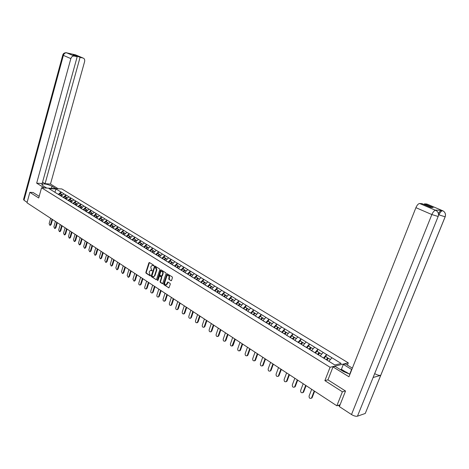 <?xml version="1.0" encoding="UTF-8"?>
<svg xmlns="http://www.w3.org/2000/svg" width="469" height="469" viewBox="0 0 469 469"><rect width="100%" height="100%" fill="white"/><g stroke="black" fill="none" stroke-linecap="round" stroke-linejoin="round"><path stroke-width="0.7" d="M153.768 265.7L153.609 265.149L149.447 262.523L148.89 262.81L145.841 272.419L146.058 273.198L150.191 275.872L150.584 275.672L149.892 274.775L149.189 272.26L149.441 271.457L150.49 270.384L152.173 270.695L151.481 269.798L150.772 267.283L151.03 266.48L152.103 265.395L153.768 265.7M170.956 280.743L171.543 280.456L172.445 277.695L172.211 276.886L167.134 273.79L163.634 283.903L163.863 284.706L168.928 287.849L170.323 284.196L170.089 283.387L167.767 282.016L166.067 284.888C164.977 284.806 164.537 284.044 164.742 282.602L166.829 276.165L167.714 275.256C168.787 275.362 169.221 276.124 169.01 277.548L168.887 279.424L171.373 280.72L168.887 279.424M324.882 380.629L342.388 391.803L336.853 405.785L26.997 202.807L29.858 192.331L38.722 197.988L41.548 187.77L330.07 367.274L324.882 380.629L327.978 379.814M159.835 269.728L159.612 268.936L154.694 265.923L151.27 275.924L151.493 276.71L156.394 279.77L159.835 269.728M161.113 269.88L165.868 272.882L166.096 273.679L162.614 283.78L160.328 282.42L160.099 281.623L161.377 277.677L161.148 276.88L159.56 275.971L157.912 280.403L157.69 280.638L157.355 280.046L160.539 270.167L161.113 269.88M347.418 365.122L348.303 362.871L330.07 367.274M348.303 362.871L61.873 188.954L41.548 187.77M325.838 356.686L326.571 354.523L323.51 358.099M326.676 354.5L341.168 363.463L334.819 364.982L48.981 188.597L56.057 189.007L61.034 192.05L58.326 194.365L54.75 192.226M60.671 193.761L61.034 192.05M61.152 192.056L65.871 195.01L63.157 197.343L61.246 196.235M65.502 196.734L65.871 195.01M65.994 195.016L70.772 198.006L68.052 200.363L66.111 199.237M70.397 199.741L70.772 198.006M70.895 198.012L75.738 201.043L73.006 203.417L71.042 202.28M75.357 202.79L75.738 201.043M75.855 201.049L80.762 204.121L78.024 206.518L76.037 205.363M80.375 205.873L80.762 204.121M80.885 204.126L85.856 207.239L83.107 209.655L81.09 208.482M85.464 208.998L85.856 207.239M85.974 207.239L91.015 210.393L88.254 212.832L86.214 211.642M90.617 212.164L91.015 210.393M91.133 210.399L96.239 213.594L93.472 216.051M95.834 215.371L96.239 213.594M96.362 213.594L101.533 216.83L98.76 219.31L96.667 218.097M101.122 218.618L101.533 216.83M101.656 216.836L106.903 220.113L104.118 222.617L101.996 221.386M106.486 221.913L106.903 220.113M107.02 220.119L112.337 223.443L109.547 225.97L107.395 224.715M111.915 225.249L112.337 223.443M112.46 223.443L117.848 226.814L115.052 229.364L112.871 228.092M117.42 228.632L117.848 226.814M117.971 226.814L123.435 230.232L120.627 232.806L118.417 231.516M123.001 232.061L123.435 230.232M123.558 230.232L129.098 233.697L126.284 236.294L124.045 234.992M128.653 235.532L129.098 233.697M129.221 233.697L134.843 237.208L132.018 239.835L129.743 238.51M134.386 239.055L134.843 237.208M134.961 237.208L140.659 240.773L137.827 243.423L135.523 242.074M140.202 242.631L140.659 240.773M140.782 240.773L146.562 244.384L143.719 247.057L141.386 245.692M146.094 246.248L146.562 244.384M146.686 244.384L152.548 248.048L149.699 250.745L147.33 249.361M152.073 249.924L152.548 248.048M152.665 248.042L158.616 251.759L155.755 254.485L153.357 253.084M158.135 253.647L158.616 251.759M158.739 251.759L164.771 255.529L161.905 258.278L159.472 256.854M164.279 257.422L164.771 255.529M164.895 255.523L171.021 259.345L168.142 262.124L165.668 260.682M170.517 261.256L171.021 259.345M171.138 259.345L177.352 263.226L174.468 266.029L171.959 264.563M176.842 265.143L177.352 263.226M177.475 263.22L183.778 267.154L180.887 269.992L178.343 268.502M183.262 269.089L183.778 267.154M183.901 267.148L190.303 271.146L187.401 274.013L184.821 272.501M189.775 273.087L190.303 271.146M190.42 271.141L196.921 275.197L194.002 278.123M196.382 277.15L196.921 275.197M197.039 275.192L203.64 279.307L200.697 282.297M203.095 281.271L203.64 279.307M203.757 279.301L210.458 283.475L207.509 286.5M209.901 285.451L210.458 283.475M210.575 283.469L217.376 287.714L214.421 290.768M216.813 289.701L217.376 287.714M217.493 287.702L224.405 292.011L221.438 295.101M223.83 294.01L224.405 292.011M224.522 291.999L231.539 296.379L228.567 299.498M230.953 298.39L231.539 296.379M231.657 296.367L238.78 300.811L235.801 303.965M238.188 302.833L238.78 300.811M238.897 300.799L246.137 305.313L243.153 308.502M245.533 307.347L246.137 305.313M246.254 305.301L253.612 309.886L250.616 313.11M252.996 311.932L253.612 309.886M253.729 309.874L261.204 314.529L258.202 317.789M260.576 316.587L261.204 314.529M261.321 314.517L268.919 319.248L265.911 322.549M268.28 321.318L268.919 319.248M269.036 319.237L276.757 324.05L273.738 327.38M276.106 326.131L276.757 324.05M276.868 324.032L284.724 328.921L281.699 332.292M284.056 331.014L284.724 328.921M284.835 328.904L292.814 333.875L289.783 337.281M292.14 335.98L292.814 333.875M292.932 333.858L301.045 338.911L298.008 342.358M300.353 341.027L301.045 338.911M301.157 338.888L309.411 344.029L306.368 347.517M308.708 346.163L309.411 344.029M309.522 344.006L317.918 349.235L314.869 352.764M317.196 351.381L317.918 349.235M318.029 349.212L326.571 354.523M323.546 358.017L320.139 355.936M323.17 352.448L320.145 355.918M314.898 352.682L311.527 350.701M314.576 347.189L311.557 350.619M306.398 347.435L303.08 345.489M306.122 342.018L303.115 345.407M298.038 342.276L294.778 340.365M297.809 336.93L294.808 340.283M289.813 337.205L286.606 335.323M289.637 331.929L286.635 335.241M281.728 332.21L278.568 330.358M281.593 327.004L278.598 330.282M273.767 327.303L270.66 325.48M273.679 322.162L270.689 325.404M265.935 322.467L262.88 320.679M265.888 317.396L262.91 320.603M258.231 317.712L255.224 315.954M258.22 312.706L255.247 315.872M250.645 313.034L247.685 311.299M250.675 308.092L247.714 311.223M243.177 308.426L240.263 306.72M243.247 303.543L240.292 306.644M235.831 303.889L232.958 302.212M235.936 299.07L232.987 302.136M228.591 299.421L225.765 297.768M228.737 294.661L225.788 297.698M221.462 295.024L218.683 293.401M221.644 290.323L218.706 293.324M214.444 290.692L211.707 289.092M214.655 286.049L211.73 289.015M207.533 286.43L204.83 284.853M203.587 284.079L205.006 282.444L206.354 283.27M207.779 281.84L204.859 284.777M200.72 282.227L198.065 280.673M201.002 277.695L198.088 280.597M194.014 278.088L191.393 276.558M194.318 273.609L191.416 276.481M187.741 269.581L184.845 272.43M181.257 265.612L178.367 268.432M174.867 261.702L171.982 264.493M168.564 257.844L165.692 260.612M162.356 254.046L159.495 256.783M156.236 250.299L153.381 253.014M150.197 246.606L147.348 249.291M144.247 242.965L141.409 245.621M138.378 239.372L135.547 242.004M132.586 235.831L129.766 238.44M126.876 232.337L124.062 234.922M121.242 228.89L118.44 231.452M115.685 225.489L112.894 228.028M110.203 222.136L107.419 224.651M104.792 218.824L102.013 221.315M99.457 215.558L96.684 218.026M93.478 216.045L91.408 214.849M94.187 212.334L91.426 214.784M88.987 209.156L86.237 211.578M83.857 206.014L81.114 208.418M78.786 202.913L76.054 205.293M68.709 200.838L70.01 199.501L71.229 200.251L69.828 201.529M73.785 199.853L71.059 202.215M68.849 196.833L66.129 199.173M63.972 193.849L61.263 196.171M54.867 192.296L56.057 189.007M33.176 192.507L29.858 192.331M342.388 391.803L345.36 390.929M336.853 405.785L340.095 404.759M334.825 364.982L328.88 361.312L331.905 357.794M153.697 265.829L152.325 265.39M150.731 270.373L152.108 270.818M149.47 262.534L146.252 272.395L146.475 273.175L150.526 275.795M154.94 265.987L151.686 275.901L151.909 276.687L156.148 279.717M155.116 267.002L154.717 267.207L152.009 275.69L152.161 276.241L153.515 276.774L154.541 275.702L156.406 269.892L155.262 266.996M153.662 276.763L154.958 275.678L154.541 275.702M155.532 266.984L156.107 267.348L156.822 269.874L154.958 275.678M159.648 275.965L161.565 276.857L161.787 277.654L160.515 281.593L160.744 282.391L162.766 283.704M161.119 269.886L157.86 280.515M162.696 273.579C162.907 272.178 162.491 271.422 161.442 271.311L160.55 272.213L159.823 274.471L160.052 275.268L161.641 276.177L162.696 273.579L163.112 273.556C163.323 272.155 162.901 271.404 161.858 271.287L161.658 271.299M161.969 276.159L162.38 275.813L161.969 275.836M163.112 273.556L162.38 275.813M167.955 275.244L168.125 275.233C169.203 275.338 169.631 276.1 169.42 277.519L169.303 279.401M166.208 284.876L167.322 283.968L166.911 283.997M168.025 282.068L167.322 283.968M167.392 273.843L164.05 283.874L164.279 284.677L168.652 287.796M50.529 224.534L51.144 224.545L50.435 225.267L49.825 225.261L50.529 224.534L52.036 219.211M50.634 218.296L49.139 223.607L49.825 225.261M60.079 195.509L61.468 194.254L60.278 193.521L58.889 194.782M61.697 194.653L61.468 194.254M60.478 195.761L61.867 194.5L62.653 194.981M51.144 224.545L52.551 219.551M55.295 227.694L55.905 227.7L55.195 228.426L54.586 228.421L55.295 227.694L56.813 222.341M55.401 221.415L53.882 226.756L54.586 228.421M64.921 198.498L66.317 197.232L65.115 196.493L63.731 197.748M66.551 197.637L66.317 197.232M65.326 198.75L66.721 197.484L67.524 197.977M55.905 227.7L57.329 222.681M60.22 224.569L58.684 229.945L59.405 231.622L60.114 230.889L60.724 230.895L59.979 231.627M71.464 200.662L71.229 200.251M70.239 201.781L71.64 200.503L72.455 201.008M60.724 230.895L62.172 225.847M60.114 230.889L61.65 225.513M65.103 227.77L63.55 233.169L64.288 234.863L64.998 234.131L65.607 234.131L64.857 234.863M74.8 204.595L76.201 203.306L74.97 202.549L73.61 203.792M76.441 203.728L76.201 203.306M75.216 204.853L76.617 203.564L77.455 204.074M65.607 234.131L67.067 229.06M64.998 234.131L66.557 228.72M70.051 231.012L68.48 236.44L69.23 238.146L69.945 237.414L70.555 237.414L69.793 238.146M79.83 207.703L81.243 206.401L79.988 205.633L78.628 206.893M81.483 206.829L81.243 206.401M80.252 207.966L81.665 206.665L82.515 207.187M70.555 237.414L72.033 232.313M69.945 237.414L71.517 231.973M75.058 234.289L73.469 239.753L74.237 241.471L74.952 240.738L75.568 240.732L74.8 241.471M84.93 210.851L86.343 209.537L85.077 208.764L83.717 210.03M86.589 209.971L86.343 209.537M85.358 211.114L86.771 209.801L87.644 210.335M75.568 240.732L77.063 235.602M74.952 240.738L76.547 235.268M46.642 188.016L46.941 188.087M343.572 371.595L346.058 371.999L349.581 374.174M51.408 188.345L52 186.234C47.908 184.27 44.567 183.578 41.975 184.159L42.855 185.677L46.73 188.075M52 186.234L55.875 188.608M58.179 188.743L50.482 184.047L45.071 183.701L80.07 57.37L83.06 58.045L75.497 54.844L66.704 52.845L74.161 56.034C72.619 55.893 71.517 56.749 70.848 58.602L63.385 55.383L24.001 200.263L27.132 202.315M42.562 182.16L45.071 183.701M75.779 56.116L75.919 55.606L73.053 54.955L77.197 56.72L42.187 183.52L36.67 183.168L70.848 58.602M44.362 187.934L36.67 183.168M50.482 184.047L84.596 61.65C84.971 59.762 84.461 58.561 83.06 58.045M24.001 200.263L23.561 199.419L62.776 55.061M77.197 56.72L74.161 56.04L66.645 52.827C67.495 52.751 63.497 52.135 62.805 54.943L63.385 55.383C64.048 53.542 65.144 52.698 66.686 52.845M75.919 55.606L80.07 57.37M33.076 192.501L39.185 196.323M74.917 54.803L75.908 55.025M75.069 54.738L74.413 54.685M66.281 52.739L66.704 52.839M373.535 376.466L357.46 416.191C355.877 416.513 353.89 415.962 351.498 414.537L339.368 406.6L345.536 391.04L327.954 379.867L333.008 366.899L335.142 366.383L343.449 371.518L349.944 374.268M351.803 369.572L343.349 364.395L345.407 363.897L352.366 368.147M333.008 366.899L348.948 376.783L415.909 207.667C417.064 205.064 418.301 203.681 419.626 203.499L422.112 203.681L430.841 207.398L433.157 207.55L424.457 203.851L426.884 204.027L442.73 210.769M340.699 369.818L341.414 369.314L343.349 364.395M365.709 412.362L380.711 375.358C379.181 375.569 377.211 375.007 374.795 373.67L374.696 373.605M357.46 416.191L365.216 413.482M438.333 216.045L373.09 377.51L380.711 375.358L445.128 216.813C445.837 214.72 445.409 212.926 443.844 211.443L442.759 210.78M438.415 213.647C439.541 211.537 440.626 210.434 441.669 210.335L435.209 210.124M424.457 203.851L424.175 204.56M441.669 210.335L442.601 210.728L441.669 210.335M341.414 369.314L345.659 371.935M344.551 371.753L340.84 369.461M436.223 210.604L434.734 209.919M373.119 377.498L438.152 216.496C438.826 214.573 438.503 212.862 437.19 211.361L435.666 210.317M80.135 237.619L78.522 243.106L79.314 244.841L80.029 244.103L80.639 244.097L79.865 244.836M90.101 214.04L91.514 212.715L90.236 211.929L88.864 213.207M91.766 213.155L91.514 212.715M90.535 214.31L91.947 212.985L92.839 213.53M80.639 244.097L82.157 238.938M80.029 244.103L81.641 238.604M85.276 240.984L83.646 246.506L84.455 248.253L85.78 247.503L85 248.242M95.33 217.27L96.755 215.933L95.453 215.136L94.081 216.426M97.007 216.385L96.755 215.933M95.77 217.54L97.194 216.203L98.103 216.766M85.78 247.503L87.316 242.321M85.17 247.515L86.806 241.986M90.482 244.396L88.834 249.948L89.661 251.712L90.992 250.962L90.2 251.701M100.636 220.541L102.066 219.199L100.747 218.39L99.369 219.685M102.318 219.65L102.066 219.199M101.081 220.817L102.512 219.469L103.438 220.043M90.992 250.962L92.545 245.744M90.382 250.974L92.035 245.41M95.764 247.855L94.093 253.436L94.943 255.212L96.268 254.456L95.471 255.2M106.012 223.86L107.442 222.499L106.111 221.685L104.728 222.992M107.694 222.968L107.442 222.499M106.463 224.141L107.893 222.781L108.843 223.361M96.268 254.456L97.839 249.215M95.658 254.474L97.335 248.881M101.111 251.361L99.422 256.971L100.29 258.765L101.621 258.003L100.812 258.747M111.458 227.225L112.894 225.853L111.54 225.02L110.156 226.345M113.152 226.328L112.894 225.853M111.915 227.506L113.351 226.134L114.325 226.726M101.621 258.003L103.209 252.732M101.011 258.02L102.705 252.398M106.533 254.907L104.822 260.553L105.713 262.359L107.043 261.596L106.223 262.341M116.98 230.631L118.423 229.247L117.051 228.403L115.655 229.74M118.68 229.728L118.423 229.247M117.443 230.918L118.886 229.529L119.876 230.138M107.043 261.596L108.65 256.297M106.428 261.62L108.146 255.968M112.027 258.507L110.297 264.182L111.206 266.005L112.537 265.243L111.704 265.987M122.573 234.084L124.021 232.688L122.632 231.833L121.237 233.181M124.279 233.181L124.021 232.688M123.042 234.371L124.49 232.976L125.504 233.597M112.537 265.243L114.166 259.908M111.927 265.266L113.662 259.58M117.596 262.159L115.843 267.863L116.781 269.704L118.106 268.93L117.268 269.681M128.248 237.584L129.696 236.177L128.289 235.309L126.888 236.669M129.96 236.675L129.696 236.177M128.723 237.877L130.177 236.47L131.209 237.103M118.106 268.93L119.759 263.572M117.496 268.96L119.255 263.244M123.241 265.859L121.471 271.598L122.427 273.45L123.752 272.677L122.901 273.427M133.999 241.136L135.453 239.712L134.028 238.832L132.621 240.204M135.717 240.222L135.453 239.712M134.48 241.429L135.94 240.011L136.995 240.661M123.752 272.677L125.422 267.283M123.142 272.706L124.924 266.955M128.969 269.605L127.169 275.379L128.154 277.249L129.473 276.47L128.617 277.22M139.832 244.736L141.292 243.3L139.844 242.409L138.431 243.792M141.556 243.816L141.292 243.3M140.319 245.035L141.779 243.599L142.863 244.261M129.473 276.47L131.168 271.047M128.864 276.505L130.669 270.724M134.773 273.409L132.95 279.213L133.964 281.095L135.277 280.315L134.41 281.072M145.742 248.382L147.207 246.934L145.742 246.032L144.323 247.427M147.477 247.462L147.207 246.934M146.24 248.687L147.706 247.239L148.808 247.919M135.277 280.315L136.995 274.863M134.667 280.356L136.497 274.541M140.659 277.267L138.812 283.1C138.642 284.284 138.988 284.918 139.856 285L140.553 284.261L141.163 284.22L140.284 284.97M151.739 252.082L153.211 250.622L151.722 249.707L150.297 251.114M154.84 251.624L153.715 250.933L152.243 252.392L153.474 251.155L153.211 250.622M141.163 284.22L142.904 278.733M140.553 284.261L142.406 278.41M146.627 281.171L144.757 287.046C144.587 288.247 144.944 288.886 145.83 288.963L146.527 288.218L147.131 288.177L146.234 288.933M157.819 255.834L159.296 254.362L157.783 253.43L156.359 254.855M158.317 256.144L159.56 254.896L159.296 254.362M158.329 256.15L159.806 254.673L160.961 255.382M147.131 288.177L148.896 282.66M146.527 288.218L148.403 282.338M152.677 285.14L150.784 291.044C150.613 292.263 150.983 292.908 151.886 292.973L153.187 292.187L152.278 292.943M164.027 259.609L165.469 258.155L163.933 257.211L162.508 258.648M164.478 259.949L165.727 258.689L165.469 258.155M164.508 259.961L165.985 258.472L167.163 259.193M153.187 292.187L154.969 286.641M152.577 292.234L154.483 286.319M158.821 289.162L156.898 295.101C156.728 296.344 157.109 296.994 158.035 297.047L159.325 296.256L158.405 297.018M170.294 263.455L171.73 262.001L170.177 261.045L168.74 262.499M170.734 263.807L171.988 262.534L171.73 262.001M170.769 263.83L172.252 262.323L173.46 263.062M159.325 296.256L161.137 290.68M158.721 296.308L160.65 290.358M165.047 293.242L163.101 299.216C162.931 300.482 163.323 301.133 164.273 301.18L164.947 300.441L165.557 300.389L164.619 301.145M176.643 267.371L178.079 265.905L176.508 264.932L175.066 266.398M177.083 267.723L178.337 266.439L178.079 265.905M177.13 267.752L178.613 266.234L179.85 266.99M165.557 300.389L167.386 294.772M164.947 300.441L166.905 294.456M171.367 297.381L169.397 303.39C169.227 304.68 169.626 305.337 170.605 305.366L171.871 304.574L170.921 305.337M183.086 271.346L184.528 269.863L182.928 268.878L181.485 270.361M183.52 271.698L184.78 270.402L184.528 269.863M183.578 271.733L185.067 270.197L186.328 270.971M171.871 304.574L173.729 298.929M171.267 304.633L173.249 298.612M177.78 301.585L175.781 307.629C175.611 308.942 176.027 309.604 177.024 309.616L178.284 308.825L177.317 309.587M189.623 275.379L191.065 273.884L189.447 272.882L187.999 274.383M190.051 275.731L191.317 274.418L191.065 273.884M190.121 275.772L191.616 274.218L192.906 275.01M178.284 308.825L180.166 303.144M177.681 308.889L179.691 302.833M184.288 305.847L182.259 311.926C182.089 313.263 182.517 313.931 183.543 313.931L184.188 313.204L184.792 313.14L183.807 313.902M196.253 279.471L197.707 277.959L196.06 276.95L194.606 278.457M196.716 279.782L197.947 278.498L197.707 277.959M196.763 279.87L198.264 278.305L199.577 279.108M184.792 313.14L186.703 307.424M184.188 313.204L186.222 307.113M190.889 310.167L188.837 316.288C188.667 317.654 189.107 318.328 190.162 318.304L191.393 317.513L190.396 318.281M202.983 283.628L204.443 282.098L202.772 281.072L201.312 282.596M203.464 283.921L204.683 282.637L204.443 282.098M191.393 317.513L193.328 311.768M190.795 317.589L192.859 311.457M197.59 314.558L195.509 320.714C195.344 322.109 195.796 322.789 196.874 322.748L197.496 322.033L198.094 321.957L197.08 322.719M209.819 287.843L211.279 286.301L209.584 285.258L208.125 286.799M210.294 288.136L211.519 286.84L211.279 286.301M210.393 288.201L211.853 286.653L213.231 287.497M198.094 321.957L200.058 316.176M197.496 322.033L199.589 315.866M204.396 319.02L202.28 325.21C202.116 326.635 202.59 327.315 203.698 327.251L204.894 326.465L203.863 327.233M216.754 292.128L218.22 290.563L216.496 289.508L215.037 291.061M217.223 292.416L218.454 291.108L218.22 290.563M217.34 292.486L218.806 290.921L220.207 291.788M204.894 326.465L206.888 320.649M204.296 326.547L206.419 320.345M211.302 323.54L209.156 329.771C208.998 331.231 209.485 331.911 210.622 331.829L211.8 331.044L210.745 331.812M223.801 296.472L225.267 294.895L223.52 293.823L222.054 295.394M224.264 296.76L225.495 295.435L225.267 294.895M224.393 296.836L225.859 295.259L227.301 296.144M211.8 331.044L213.823 325.193M211.208 331.132L213.36 324.888M218.314 328.136L216.139 334.403C215.98 335.892 216.485 336.584 217.651 336.472L218.22 335.781L218.812 335.693L217.739 336.455M230.953 300.887L232.425 299.292L230.648 298.202L229.177 299.791M231.416 301.168L232.647 299.832L232.425 299.292M231.551 301.256L233.029 299.662L234.494 300.565M218.812 335.693L220.864 329.801M218.22 335.781L220.401 329.502M225.437 332.797L223.232 339.105C223.074 340.635 223.596 341.326 224.792 341.18L225.935 340.412L224.833 341.174M238.217 305.366L239.694 303.76L237.889 302.646L236.388 304.275M238.674 305.653L239.911 304.299L239.694 303.76M238.827 305.747L240.304 304.135L241.805 305.055M225.935 340.412L228.01 334.485M225.343 340.506L227.559 334.186M232.571 345.307L233.163 345.207L232.044 345.97L234.822 338.946M232.665 337.539L230.431 343.883C230.279 345.448 230.818 346.14 232.049 345.97L232.642 345.864M245.592 309.921L247.075 308.291L245.24 307.166L243.71 308.842M246.043 310.202L247.286 308.837L247.075 308.291M246.213 310.302L247.691 308.672L249.232 309.616M233.163 345.207L235.274 339.245M240.011 342.347L237.742 348.737C237.595 350.337 238.158 351.035 239.419 350.824L239.917 350.179L240.509 350.073L240.005 350.718L239.389 350.841M253.084 314.541L254.567 312.899L252.709 311.756L251.173 313.45M253.536 314.822L254.778 313.439L254.567 312.899M253.711 314.934L255.2 313.286L256.772 314.253M240.509 350.073L242.649 344.076M239.917 350.179L242.197 343.783M247.474 347.236L245.17 353.661C245.029 355.303 245.609 356 246.905 355.76L247.38 355.127L247.966 355.015L247.491 355.643L246.852 355.789M260.694 319.242L262.183 317.577L260.295 316.417L258.753 318.129M261.139 319.518L262.394 318.123L262.183 317.577M261.339 319.635L262.828 317.97L264.434 318.961M247.966 355.015L250.135 348.983M247.38 355.127L249.696 348.69M255.054 352.201L252.715 358.668C252.586 360.356 253.184 361.054 254.515 360.767L254.96 360.157L255.546 360.04L255.095 360.649L254.433 360.813M268.432 324.015L269.921 322.332L268.004 321.154L266.456 322.883M268.872 324.284L270.126 322.877L269.921 322.332M269.083 324.413L270.572 322.731L272.219 323.745M255.546 360.04L257.751 353.966M254.96 360.157L257.311 353.679M262.751 357.243L260.377 363.751C260.26 365.486 260.881 366.183 262.247 365.855L262.663 365.269L263.244 365.146L262.828 365.732L262.136 365.92M276.288 328.863L277.789 327.163L275.836 325.961L274.289 327.72M276.728 329.132L277.982 327.708L277.789 327.163M276.95 329.273L278.445 327.567L280.134 328.605M263.244 365.146L265.483 359.031M262.663 365.269L265.049 358.75M270.578 362.373L268.168 368.921C268.063 370.703 268.708 371.401 270.103 371.02L269.968 371.114M284.278 333.793L285.779 332.075L283.792 330.856L282.244 332.627M284.706 334.057L285.967 332.615L285.779 332.075M284.947 334.209L286.448 332.486L288.171 333.547M271.07 370.334L273.339 364.179M270.49 370.463L272.911 363.897M278.533 367.585L276.089 374.174C275.989 376.003 276.657 376.701 278.088 376.267L277.924 376.384M292.398 338.8L293.899 337.064L291.882 335.822L290.329 337.616M292.82 339.064L294.081 337.604L293.899 337.064M293.078 339.222L294.585 337.481L296.344 338.565M279.02 375.605L281.324 369.414M278.445 375.739L280.902 369.132M286.618 372.878L284.132 379.509C284.05 381.397 284.742 382.094 286.207 381.602L286.014 381.743M300.647 343.894L302.159 342.136L300.107 340.875L298.548 342.692M301.069 344.152L302.335 342.681L302.159 342.136M301.344 344.322L302.851 342.563L304.657 343.671M287.104 380.963L289.443 374.731M286.53 381.104L289.027 374.455M294.837 378.26L292.31 384.938C292.246 386.878 292.967 387.57 294.462 387.019L294.239 387.195M309.036 349.071L310.548 347.295L308.467 346.011L306.902 347.846M309.452 349.329L310.718 347.834L310.548 347.295M309.745 349.511L311.258 347.728L313.104 348.86M295.318 386.409L297.698 380.136M294.749 386.556L297.287 379.867M303.191 383.736L300.629 390.454C300.582 392.453 301.327 393.139 302.857 392.518L302.599 392.735M317.572 354.335L319.084 352.536L316.968 351.234L315.403 353.093M317.982 354.587L319.248 353.081L319.084 352.536M318.287 354.781L319.805 352.981L321.693 354.142M303.672 391.943L306.087 385.635M303.109 392.102L305.682 385.366M311.692 389.299L309.083 396.065C309.059 398.122 309.827 398.808 311.387 398.117L311.105 398.363M326.248 359.694L327.767 357.87L325.609 356.546L324.038 358.422M326.653 359.94L327.925 358.41L327.767 357.87M326.975 360.139L328.493 358.322L330.428 359.506M312.166 397.577L314.623 391.222M311.604 397.735L314.224 390.964M339.028 405.099L339.767 405.579M153.246 265.542L152.83 265.56M151.657 270.531L151.241 270.549M146.475 273.175L146.058 273.198M146.252 272.395L145.841 272.419M149.3 262.792L148.89 262.81M151.909 276.687L151.493 276.71M151.686 275.901L151.27 275.924M154.77 266.245L154.354 266.263M156.822 269.874L156.406 269.892M156.107 267.348L155.69 267.365M162.766 283.698L162.356 283.727M160.744 282.391L160.328 282.42M160.515 281.593L160.099 281.623M161.787 277.654L161.377 277.677M161.565 276.857L161.148 276.88M160.222 276.001L159.806 276.024M157.772 280.022L157.355 280.046M160.949 270.15L160.539 270.167M169.075 278.598L168.658 278.621M169.42 277.519L169.01 277.548M167.861 282.326L167.445 282.35M164.279 284.677L163.863 284.706M164.05 283.874L163.634 283.903M167.216 274.107L166.806 274.131M351.498 414.537L431.855 214.556C433.039 211.924 434.282 210.511 435.584 210.311L419.626 203.499L435.719 210.358M437.19 211.361C438.527 212.862 438.855 214.573 438.175 216.496L431.855 214.556L415.909 207.667M445.316 216.385L445.128 216.813L438.533 214.72M349.704 374.209L351.592 369.437M443.205 211.003L442.683 210.733M438.955 214.908C440.092 212.334 441.306 210.944 442.595 210.728M338.249 405.345L339.533 406.183M155.368 266.949L155.005 266.967M153.926 276.751L153.515 276.774M162.057 276.153L161.641 276.177M166.477 284.859L166.067 284.888M59.405 231.622L60.014 231.627M64.288 234.863L64.898 234.863M69.23 238.146L69.84 238.146M74.237 241.471L74.852 241.465M41.817 184.727L41.975 184.159M365.263 413.465L445.163 216.813C445.878 214.72 445.439 212.932 443.844 211.443M79.314 244.841L79.923 244.836M84.455 248.253L85.065 248.242M89.661 251.712L90.271 251.701M94.943 255.212L95.553 255.2M100.29 258.765L100.899 258.747M105.713 262.359L106.322 262.341M111.206 266.005L111.821 265.982M116.781 269.704L117.391 269.675M122.427 273.45L123.036 273.421M128.154 277.249L128.764 277.214M133.964 281.095L134.574 281.06M139.856 285L140.466 284.959M145.83 288.963L146.439 288.916M151.886 292.973L152.495 292.926M158.035 297.047L158.645 296.994M164.273 301.18L164.877 301.121M170.605 305.366L171.208 305.307M177.024 309.616L177.628 309.552M183.543 313.931L184.147 313.861M190.162 318.304L190.76 318.234M196.874 322.748L197.478 322.672M203.698 327.251L204.296 327.174M210.622 331.829L211.214 331.741M217.651 336.472L218.249 336.379M224.792 341.18L225.384 341.086M239.419 350.824L240.005 350.718M246.905 355.76L247.491 355.643M254.515 360.767L255.095 360.649M262.247 365.855L262.828 365.732M270.103 371.02L270.677 370.891M278.088 376.267L278.662 376.132M286.207 381.602L286.782 381.455M294.462 387.019L295.03 386.866M302.857 392.518L303.42 392.365M311.387 398.117L311.949 397.952"/></g></svg>
